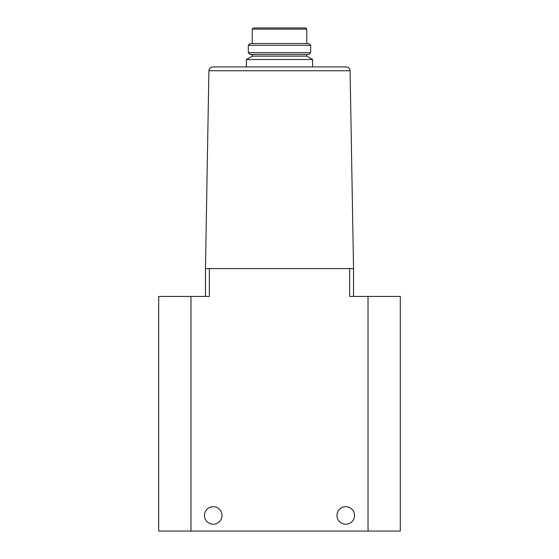 <?xml version="1.0" encoding="UTF-8"?>
<svg xmlns="http://www.w3.org/2000/svg" width="559" height="559" viewBox="0 0 559 559"><rect width="100%" height="100%" fill="white"/><g stroke="black" fill="none" stroke-linecap="round" stroke-linejoin="round"><path stroke-width="0.84" d="M204.482 515.461A8.769 8.769 0 0 1 217.633 507.865A8.769 8.769 0 0 1 217.633 523.056A8.769 8.769 0 0 1 204.482 515.461M354.518 515.461A8.769 8.769 0 0 0 341.367 507.865A8.769 8.769 0 0 0 341.367 523.056A8.769 8.769 0 0 0 354.518 515.461M158.693 531.05L158.693 296.452L158.693 531.05L400.307 531.05L400.307 296.452L349.648 296.452L349.648 268.606L205.46 268.606L208.912 70.748C209.178 68.422 210.477 67.143 212.804 66.919L346.196 66.919C348.523 67.143 349.822 68.422 350.088 70.748L208.912 70.748C209.178 68.422 210.477 67.143 212.804 66.919M158.693 296.452L209.352 296.452L209.352 268.606M353.54 296.452L353.54 268.606L350.088 70.748C349.822 68.422 348.523 67.143 346.196 66.919M400.307 296.452L400.307 531.05M205.46 296.452L205.46 268.606M349.648 268.606L353.54 268.606M302.88 27.95L253.388 27.95L305.612 27.95L306.779 29.117L252.221 29.117L253.388 27.95M310.678 45.328L308.882 43.539L250.118 43.539L248.322 45.328L248.322 52.658L310.678 52.658L310.678 45.328L248.322 45.328M310.678 52.658L308.882 54.447L250.118 54.447L248.322 52.658M306.779 54.447L306.779 56.138L252.221 56.138L246.372 59.513L246.372 66.919M306.779 56.138L312.628 59.513L246.372 59.513M190.975 296.452L190.975 531.05M368.025 296.452L368.025 531.05M252.221 29.117L252.221 43.539M306.779 29.117L306.779 43.539M252.221 54.447L252.221 56.138M312.628 59.513L312.628 66.919"/></g></svg>
